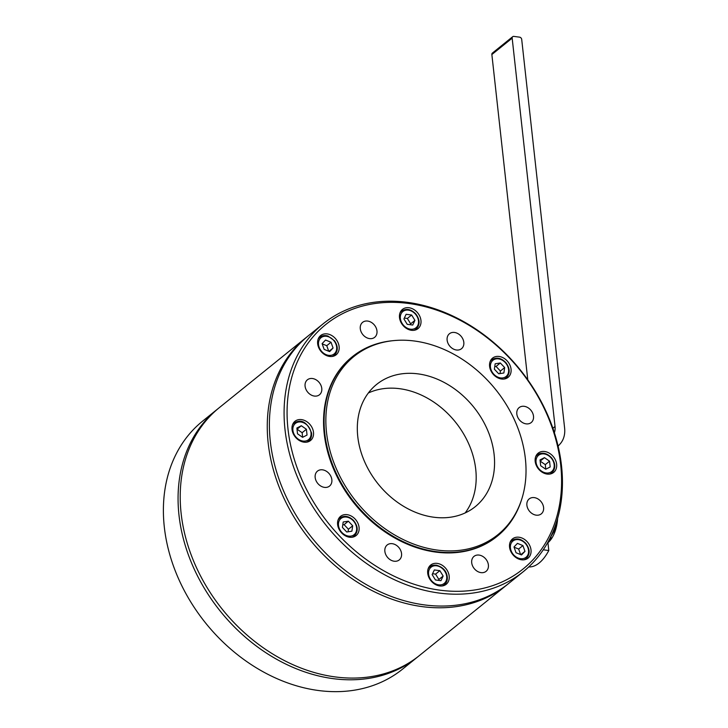 <?xml version="1.0" encoding="UTF-8"?>
<svg xmlns="http://www.w3.org/2000/svg" width="728" height="728" viewBox="0 0 728 728"><rect width="100%" height="100%" fill="white"/><g stroke="black" fill="none" stroke-linecap="round" stroke-linejoin="round"><path stroke-width="1.09" d="M414.933 320.384L411.62 315.006L406.115 314.287L403.922 318.937L407.225 324.315L412.731 325.034L414.933 320.384L410.656 323.833L407.352 318.464L404.331 318.063M411.62 315.006L407.352 318.464M418.373 656.365A159.286 124.361 -128.9 0 1 417.308 657.229A159.286 124.361 -128.9 0 1 333.297 678.669A159.286 124.361 -128.9 0 1 192.456 565.137A159.286 124.361 -128.9 0 1 217.199 409.354A159.286 124.361 -128.9 0 1 218.273 408.499M550.55 537.118L554.527 530.566L556.947 520.766M547.957 542.788L550.004 540.276L550.996 537.182M557.621 518.482A24.17 11.675 97.5 0 1 549.476 541.232L548.575 542.178M528.755 566.912A48.33 23.36 -82.5 0 0 548.803 550.514L543.279 549.786M408.981 307.735A12.358 9.646 -128.9 0 1 419.91 316.544A12.358 9.646 -128.9 0 1 417.99 328.628A12.358 9.646 -128.9 0 1 402.721 325.079A12.358 9.646 -128.9 0 1 402.466 309.4A12.358 9.646 -128.9 0 1 408.981 307.735M456.438 350.004A9.61 7.508 -128.9 0 1 447.938 343.152A9.61 7.508 -128.9 0 1 449.431 333.752A9.61 7.508 -128.9 0 1 461.306 336.518A9.61 7.508 -128.9 0 1 461.507 348.712A9.61 7.508 -128.9 0 1 456.438 350.004M439.321 593.074A159.286 124.361 -128.9 0 1 298.471 479.552A159.286 124.361 -128.9 0 1 323.214 323.769A159.286 124.361 -128.9 0 1 520.029 369.587A159.286 124.361 -128.9 0 1 523.323 571.644A159.286 124.361 -128.9 0 1 439.321 593.074M440.167 590.208A157.084 122.641 51.1 0 0 534.507 390.654A157.084 122.641 51.1 0 0 298.334 359.659A157.084 122.641 51.1 0 0 440.167 590.208M545.791 469.214L545.29 464.628L540.158 461.124M549.558 461.179L544.471 457.657L540.021 459.923L540.658 465.711L545.754 469.232L550.195 466.966L549.558 461.179L545.29 464.628M322.104 343.625L324.151 349.404L329.629 351.597L333.069 348.02L331.031 342.242L325.543 340.04L322.104 343.625M507.562 584.356A159.286 124.361 -128.9 0 1 506.497 585.221A159.286 124.361 -128.9 0 1 361.798 584.921A159.286 124.361 -128.9 0 1 268.186 443.143A159.286 124.361 -128.9 0 1 306.388 337.346A159.286 124.361 -128.9 0 1 307.462 336.5M544.662 451.515A12.358 9.646 -128.9 0 1 555.591 460.324A12.358 9.646 -128.9 0 1 553.671 472.408A12.358 9.646 -128.9 0 1 538.401 468.859A12.358 9.646 -128.9 0 1 538.147 453.18A12.358 9.646 -128.9 0 1 544.662 451.515M323.214 323.769L308.526 335.626A159.286 124.361 51.1 0 0 270.316 441.423A159.286 124.361 51.1 0 0 424.633 604.932A159.286 124.361 51.1 0 0 508.635 583.501L523.323 571.644M306.388 337.346L219.328 407.635A159.286 124.361 51.1 0 0 222.622 609.682A159.286 124.361 51.1 0 0 419.446 655.509L506.497 585.221M314.396 396.068A9.61 7.508 -128.9 0 1 305.897 389.216A9.61 7.508 -128.9 0 1 307.389 379.816A9.61 7.508 -128.9 0 1 319.274 382.582A9.61 7.508 -128.9 0 1 319.465 394.776A9.61 7.508 -128.9 0 1 314.396 396.068M301.519 419.61A12.358 9.646 -128.9 0 1 312.439 428.419A12.358 9.646 -128.9 0 1 310.528 440.504A12.358 9.646 -128.9 0 1 295.25 436.946A12.358 9.646 -128.9 0 1 294.995 421.275A12.358 9.646 -128.9 0 1 301.519 419.61M526.135 423.86A9.61 7.508 -128.9 0 1 517.635 417.007A9.61 7.508 -128.9 0 1 519.128 407.607A9.61 7.508 -128.9 0 1 531.003 410.374A9.61 7.508 -128.9 0 1 531.203 422.559A9.61 7.508 -128.9 0 1 526.135 423.86M348.048 531.795L348.43 529.247L344.08 524.642L342.779 524.842M352.698 525.798L348.357 521.193L343.207 521.994L342.397 527.4L346.737 532.004L351.888 531.203L352.698 525.798L348.43 529.247M438.465 580.362L438.884 579.488L435.572 574.119L432.559 573.719M443.152 576.039L439.849 570.67L434.343 569.942L432.141 574.592L435.453 579.97L440.95 580.689L443.152 576.039L438.884 579.488M348.357 521.193L344.08 524.642M500.327 362.981L495.176 363.782L494.367 369.187L498.716 373.783L503.867 372.991L504.677 367.585L500.327 362.981L496.059 366.43L494.749 366.63M519.037 537.237A12.358 9.646 -128.9 0 1 529.966 546.045A12.358 9.646 -128.9 0 1 528.046 558.13A12.358 9.646 -128.9 0 1 512.776 554.572A12.358 9.646 -128.9 0 1 512.521 538.893A12.358 9.646 -128.9 0 1 519.037 537.237M327.145 333.897A12.358 9.646 -128.9 0 1 338.074 342.706A12.358 9.646 -128.9 0 1 336.154 354.791A12.358 9.646 -128.9 0 1 320.884 351.233A12.358 9.646 -128.9 0 1 320.629 335.553A12.358 9.646 -128.9 0 1 327.145 333.897M554.381 432.705A16.48 12.867 51.1 0 0 555.036 426.49L512.166 38.156A2.193 1.711 -128.9 0 1 512.694 36.691A2.193 1.711 -128.9 0 1 513.85 36.4L519.574 37.155A2.193 1.711 -128.9 0 1 521.703 39.403L564.61 428.055A26.581 20.757 -128.9 0 1 560.141 443.898L558.121 446.155M328.719 351.233L326.754 345.691L322.186 343.862M524.961 551.351L522.922 545.572L517.435 543.379L513.995 546.965L516.043 552.743L521.521 554.936L524.961 551.351L520.857 554.672M548.803 550.514L547.893 542.233M527.782 379.834L491.864 54.536A2.193 1.711 -128.9 0 1 492.392 53.08L512.694 36.691M217.199 409.354L202.511 421.212A159.286 124.361 51.1 0 0 205.806 623.268A159.286 124.361 51.1 0 0 402.62 669.087L417.308 657.229M369.596 338.611A9.61 7.508 -128.9 0 1 361.097 331.759A9.61 7.508 -128.9 0 1 362.589 322.358A9.61 7.508 -128.9 0 1 374.465 325.116A9.61 7.508 -128.9 0 1 374.665 337.31A9.61 7.508 -128.9 0 1 369.596 338.611M544.471 457.657L540.203 461.106M520.611 554.572L518.645 549.03L514.077 547.192M522.922 545.572L518.645 549.03M301.319 425.744L296.869 428.019L297.515 433.806L302.602 437.328L307.043 435.053L306.406 429.265L301.319 425.744L297.006 429.22M306.406 429.265L302.138 432.714L297.051 429.192M418.027 373.864A78.542 61.325 51.1 0 0 376.604 384.439A78.542 61.325 51.1 0 0 378.223 484.065A78.542 61.325 51.1 0 0 475.275 506.661A78.542 61.325 51.1 0 0 487.478 429.848A78.542 61.325 51.1 0 0 418.027 373.864M368.341 393.002A78.542 61.325 -128.9 0 1 399.645 388.697A78.542 61.325 -128.9 0 1 465.865 437.938A78.542 61.325 -128.9 0 1 465.165 512.94M352.152 356.884A115.343 90.054 51.1 0 0 351.879 357.093A115.343 90.054 51.1 0 0 354.272 503.412A115.343 90.054 51.1 0 0 496.787 536.591A115.343 90.054 51.1 0 0 497.06 536.372M521.667 499.381L521.266 500.618A115.343 90.054 -128.9 0 1 497.324 536.163A115.343 90.054 -128.9 0 1 354.8 502.975A115.343 90.054 -128.9 0 1 352.416 356.665A115.343 90.054 -128.9 0 1 392.21 340.759L393.502 340.631A114.542 89.426 51.1 0 0 356.356 501.729A114.542 89.426 51.1 0 0 521.667 499.381A114.542 89.426 51.1 0 0 525.361 458.594A114.542 89.426 51.1 0 0 393.502 340.631M347.101 514.669A12.358 9.646 -128.9 0 1 358.03 523.477A12.358 9.646 -128.9 0 1 356.11 535.562A12.358 9.646 -128.9 0 1 340.841 532.013A12.358 9.646 -128.9 0 1 340.586 516.334A12.358 9.646 -128.9 0 1 347.101 514.669M324.479 487.378A9.61 7.508 -128.9 0 1 315.979 480.525A9.61 7.508 -128.9 0 1 317.472 471.125A9.61 7.508 -128.9 0 1 329.347 473.892A9.61 7.508 -128.9 0 1 329.547 486.077A9.61 7.508 -128.9 0 1 324.479 487.378M481.017 572.627A9.61 7.508 -128.9 0 1 472.518 565.774A9.61 7.508 -128.9 0 1 474.01 556.374A9.61 7.508 -128.9 0 1 485.885 559.14A9.61 7.508 -128.9 0 1 486.086 571.334A9.61 7.508 -128.9 0 1 481.017 572.627M331.031 342.242L326.754 345.691M536.208 515.16A9.61 7.508 -128.9 0 1 527.709 508.308A9.61 7.508 -128.9 0 1 529.201 498.908A9.61 7.508 -128.9 0 1 541.086 501.674A9.61 7.508 -128.9 0 1 541.277 513.868A9.61 7.508 -128.9 0 1 536.208 515.16M437.2 563.39A12.358 9.646 -128.9 0 1 448.13 572.199A12.358 9.646 -128.9 0 1 446.209 584.284A12.358 9.646 -128.9 0 1 430.94 580.735A12.358 9.646 -128.9 0 1 430.685 565.055A12.358 9.646 -128.9 0 1 437.2 563.39M439.849 570.67L435.572 574.119M394.176 561.224A9.61 7.508 -128.9 0 1 385.676 554.381A9.61 7.508 -128.9 0 1 387.169 544.981A9.61 7.508 -128.9 0 1 399.044 547.738A9.61 7.508 -128.9 0 1 399.244 559.932A9.61 7.508 -128.9 0 1 394.176 561.224M302.639 437.3L302.138 432.714M499.08 356.456A12.358 9.646 -128.9 0 1 510.01 365.265A12.358 9.646 -128.9 0 1 508.089 377.35A12.358 9.646 -128.9 0 1 492.82 373.801A12.358 9.646 -128.9 0 1 492.565 358.121A12.358 9.646 -128.9 0 1 499.08 356.456M504.677 367.585L500.4 371.034L496.059 366.43M500.018 373.582L500.4 371.034M410.237 324.706L410.656 323.833M333.069 348.02L328.965 351.333M543.416 453.344A11.539 9.009 51.1 0 0 537.328 454.9A11.539 9.009 51.1 0 0 535.599 456.947M549.449 474.11A11.539 9.009 51.1 0 0 551.824 472.845C555.846 468.577 555.755 463.563 551.542 457.785C546.81 452.916 542.078 451.952 537.328 454.9L535.972 456.001M413.768 330.33A11.539 9.009 51.1 0 0 416.134 329.065C420.156 324.797 420.065 319.774 415.852 314.005C411.12 309.136 406.388 308.171 401.647 311.12A11.539 9.009 51.1 0 0 399.909 313.167M493.857 374.274A10.438 8.144 -128.9 0 1 496.159 358.877A10.438 8.144 -128.9 0 1 508.544 371.999A10.438 8.144 -128.9 0 1 493.857 374.274M410.474 329.183A10.438 8.144 -128.9 0 1 401.055 313.868A10.438 8.144 -128.9 0 1 416.744 315.925A10.438 8.144 -128.9 0 1 410.474 329.183M334.734 353.399A10.438 8.144 -128.9 0 1 319.11 347.138A10.438 8.144 -128.9 0 1 328.92 336.928A10.438 8.144 -128.9 0 1 334.734 353.399M338.411 519.155L339.767 518.054A11.539 9.009 51.1 0 0 338.038 520.101M351.888 537.264A11.539 9.009 51.1 0 0 354.263 535.999A11.539 9.009 51.1 0 0 354.918 535.399M353.207 520.702A10.438 8.144 -128.9 0 1 350.905 536.099A10.438 8.144 -128.9 0 1 338.529 522.986A10.438 8.144 -128.9 0 1 353.207 520.702M435.954 565.219A11.539 9.009 51.1 0 0 429.866 566.775A11.539 9.009 51.1 0 0 428.137 568.823M441.987 585.985A11.539 9.009 51.1 0 0 444.362 584.721C446.564 582.828 447.538 580.261 447.283 577.004C446.837 573.473 445.236 567.676 436.209 565.137L429.866 566.775L428.51 567.876M436.6 565.793A10.438 8.144 -128.9 0 1 446.018 581.108A10.438 8.144 -128.9 0 1 430.33 579.051A10.438 8.144 -128.9 0 1 436.6 565.793M555.036 426.49L552.88 428.228M512.166 38.156L491.864 54.536M536.054 462.253A10.438 8.144 -128.9 0 1 548.73 455.792A10.438 8.144 -128.9 0 1 550.55 472.29A10.438 8.144 -128.9 0 1 536.054 462.253M503.867 379.051A11.539 9.009 51.1 0 0 506.233 377.786C510.255 373.519 510.164 368.495 505.951 362.726C501.228 357.858 496.487 356.893 491.746 359.841A11.539 9.009 51.1 0 0 491.091 360.442A11.539 9.009 51.1 0 0 490.008 361.889M292.82 424.087L294.185 422.995A11.539 9.009 51.1 0 0 292.447 425.043M306.297 442.205A11.539 9.009 51.1 0 0 308.672 440.941C310.92 439.002 311.893 436.363 311.575 433.033C307.143 422.067 301.337 418.718 294.185 422.995M318.454 338.374L319.81 337.273A11.539 9.009 51.1 0 0 318.072 339.33M331.932 356.493A11.539 9.009 51.1 0 0 334.298 355.228A11.539 9.009 51.1 0 0 334.953 354.627M311.02 432.723A10.438 8.144 -128.9 0 1 298.344 439.193A10.438 8.144 -128.9 0 1 296.524 422.695A10.438 8.144 -128.9 0 1 311.02 432.723M523.823 559.832A11.539 9.009 51.1 0 0 526.189 558.567C530.212 554.299 530.12 549.276 525.907 543.507C521.184 538.629 516.443 537.673 511.702 540.613A11.539 9.009 51.1 0 0 511.047 541.213A11.539 9.009 51.1 0 0 509.964 542.669M512.33 541.587A10.438 8.144 -128.9 0 1 527.955 547.838A10.438 8.144 -128.9 0 1 518.154 558.048A10.438 8.144 -128.9 0 1 512.33 541.587M550.459 473.946L551.824 472.845M414.778 330.166L416.134 329.065M400.282 312.212L401.647 311.12M339.767 518.054C344.235 515.206 348.803 515.979 353.471 520.384C358.167 526.253 358.422 531.458 354.263 535.999L352.898 537.1M442.997 585.822L444.362 584.721M352.416 356.665L351.879 357.093M497.324 536.163L496.787 536.591M307.316 442.042L308.672 440.941M504.877 378.888L506.233 377.786M490.381 360.933L491.746 359.841M319.81 337.273C322.122 335.517 324.843 335.108 327.973 336.045L334.471 340.731C338.001 345.891 338.174 350.514 334.998 354.591L332.942 356.32M524.833 559.659L526.189 558.567M510.337 541.714L511.702 540.613"/></g></svg>

